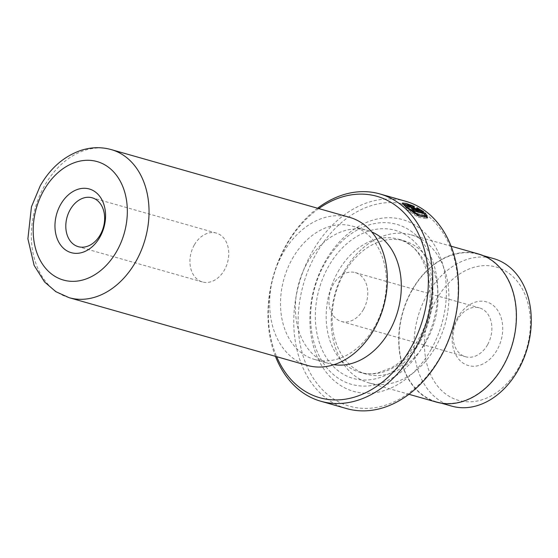 <?xml version="1.0" encoding="UTF-8"?>
<svg xmlns="http://www.w3.org/2000/svg" width="558" height="558" viewBox="0 0 558 558"><rect width="100%" height="100%" fill="white"/><g stroke="black" fill="none" stroke-linecap="round" stroke-linejoin="round"><path stroke-width="0.42" stroke-dasharray="2.79 2.09" d="M436.314 299.653A69.29 51.406 105.9 0 1 510.8 274.738A69.29 51.406 105.9 0 1 518.549 367.785A69.29 51.406 105.9 0 1 444.056 392.699A69.29 51.406 105.9 0 1 436.314 299.653M451.701 406.119A76.676 56.895 105.9 0 1 427.163 294.659A76.676 56.895 105.9 0 1 493.628 258.605M457.783 317.439A33.103 24.559 -74.1 0 0 461.487 361.898A33.103 24.559 -74.1 0 0 497.073 349.992A33.103 24.559 -74.1 0 0 493.37 305.54A33.103 24.559 -74.1 0 0 457.783 317.439M487.539 344.795A25.403 18.846 105.9 0 1 465.518 356.743A25.403 18.846 105.9 0 1 457.386 319.811A25.403 18.846 105.9 0 1 479.413 307.87A25.403 18.846 105.9 0 1 487.539 344.795M363.425 309.516A25.403 18.846 105.9 0 1 341.405 321.464A25.403 18.846 105.9 0 1 333.272 284.531A25.403 18.846 105.9 0 1 355.3 272.59A25.403 18.846 105.9 0 1 363.425 309.516M412.069 290.369A76.676 56.895 105.9 0 1 478.534 254.315A76.676 56.895 105.9 0 1 503.072 365.769A76.676 56.895 105.9 0 1 436.607 401.83A76.676 56.895 105.9 0 1 412.069 290.369M424.847 214.174L411.63 210.75A106.236 78.824 105.9 0 1 413.304 212.263L423.982 215.297L424.415 217.167L417.356 215.883L407.033 208.957L404.271 205.63L413.506 208.169L414.252 206.851M413.506 208.169L413.527 207.688L405.366 204.688L401.655 204.368L405.164 208.427L417.998 217.236L426.835 218.778L426.982 217.99M409.147 207.806L409.181 207.423A106.236 78.824 -74.1 0 0 407.354 206.181L406.196 206.104L407.277 207.269L412.725 210.108L422.964 213.016L416.156 208.915L416.115 209.431L418.849 210.973L409.147 207.806L409.928 206.111M194.268 245.018A25.403 18.846 -74.1 0 0 202.394 281.95A25.403 18.846 -74.1 0 0 224.421 270.002A25.403 18.846 -74.1 0 0 216.288 233.077A25.403 18.846 -74.1 0 0 194.268 245.018M318.757 208.58A104.702 77.688 -74.1 0 0 286.219 245.548A104.702 77.688 -74.1 0 0 276.656 356.681M275.45 356.339A107.778 79.968 105.9 0 1 286.373 244.599A107.778 79.968 105.9 0 1 317.551 208.239M316.002 254.016A104.702 77.688 105.9 0 1 428.565 216.364A104.702 77.688 105.9 0 1 440.269 356.967A104.702 77.688 105.9 0 1 327.713 394.618A104.702 77.688 105.9 0 1 316.002 254.016M405.624 201.257A107.778 79.968 -74.1 0 0 312.194 251.937A107.778 79.968 -74.1 0 0 346.685 408.602M343.972 273.399A69.29 51.406 105.9 0 1 404.034 240.819A69.29 51.406 105.9 0 1 426.207 341.531A69.29 51.406 105.9 0 1 366.146 374.111A69.29 51.406 105.9 0 1 343.972 273.399M344.37 271.028A76.983 57.118 105.9 0 1 411.1 234.827A76.983 57.118 105.9 0 1 435.735 346.727A76.983 57.118 105.9 0 1 369.005 382.928A76.983 57.118 105.9 0 1 344.37 271.028M431.132 349.399A89.301 66.263 105.9 0 1 335.128 381.512A89.301 66.263 105.9 0 1 325.14 261.583A89.301 66.263 105.9 0 1 421.15 229.471A89.301 66.263 105.9 0 1 431.132 349.399M423.508 345.242A83.142 61.694 105.9 0 1 334.123 375.143A83.142 61.694 105.9 0 1 324.826 263.481A83.142 61.694 105.9 0 1 414.21 233.586A83.142 61.694 105.9 0 1 423.508 345.242M307.444 365.434A76.983 57.118 105.9 0 1 282.808 253.527A76.983 57.118 105.9 0 1 349.538 217.327M292.336 258.724A69.29 51.406 105.9 0 1 352.398 226.143A69.29 51.406 105.9 0 1 374.571 326.855A69.29 51.406 105.9 0 1 314.51 359.436A69.29 51.406 105.9 0 1 292.336 258.724M333.998 364.674A69.29 51.406 105.9 0 1 329.408 363.67A69.29 51.406 105.9 0 1 307.235 262.957A69.29 51.406 105.9 0 1 367.297 230.377A69.29 51.406 105.9 0 1 371.726 231.94M436.523 402.123A76.983 57.118 105.9 0 1 411.888 290.223A76.983 57.118 105.9 0 1 478.618 254.023M418.849 210.973L419.163 210.415M416.115 209.431L416.861 208.12M416.156 208.915L416.896 207.604M422.964 213.016L423.71 211.705M407.354 206.181L407.647 205.672M413.527 207.688L414.05 206.76M411.63 210.75L412.369 209.445M413.304 212.263L414.043 210.952M423.982 215.297L424.729 213.986M412.725 210.108L413.464 208.797M338.015 271.711A69.29 51.406 105.9 0 1 398.077 239.131A69.29 51.406 105.9 0 1 420.251 339.843A69.29 51.406 105.9 0 1 360.189 372.423A69.29 51.406 105.9 0 1 338.015 271.711M419.853 342.214A76.983 57.118 105.9 0 1 337.088 369.898A76.983 57.118 105.9 0 1 328.481 266.515A76.983 57.118 105.9 0 1 411.246 238.831A76.983 57.118 105.9 0 1 419.853 342.214M69.143 297.693A76.983 57.118 105.9 0 1 44.507 185.793A76.983 57.118 105.9 0 1 111.244 149.593M410.974 208.734L411.406 207.967M341.405 321.464L465.518 356.743M478.534 254.315L483.444 255.71M426.835 218.778L427.581 217.46M408.791 207.402L409.174 206.732M202.394 281.95L78.28 246.671M366.146 374.111L360.189 372.423C365.783 374.02 371.684 374.181 377.892 372.911L391.625 367.596C402.06 361.612 410.883 352.356 418.116 339.836C441.908 300.776 427.874 244.739 398.077 239.131L404.034 240.819M352.398 226.143L367.297 230.377M411.1 234.827L451.038 246.176M369.005 382.928L408.937 394.283M314.51 359.436L329.408 363.67M216.288 233.077L92.175 197.797M406.196 206.104L406.935 204.786M401.655 204.368L402.402 203.049M436.607 401.83L441.517 403.225M355.3 272.59L479.413 307.87"/><path stroke-width="0.84" d="M483.444 255.71L493.628 258.605A76.676 56.895 105.9 0 1 518.166 370.059A76.676 56.895 105.9 0 1 451.701 406.119L441.517 403.225M414.252 206.851L405.017 204.319L407.779 207.646L418.109 214.572L425.154 215.848L424.729 213.986L414.043 210.952A107.778 79.968 -74.1 0 0 412.369 209.445L425.419 213.149L427.581 217.46L418.744 215.911L405.903 207.116L402.402 203.049L406.105 203.363L414.266 206.369L414.252 206.851M424.847 214.174L425.419 213.149M426.982 217.99L425.349 215.137M409.928 206.111L411.713 207.423L419.588 209.662L416.861 208.12L416.896 207.604L423.71 211.705L413.464 208.797L408.017 205.958L406.935 204.793L408.1 204.87A107.778 79.968 105.9 0 1 409.928 206.111L409.893 206.488M99.91 237.094A33.103 24.559 105.9 0 1 64.316 249.001A33.103 24.559 105.9 0 1 60.62 204.542A33.103 24.559 105.9 0 1 96.206 192.643A33.103 24.559 105.9 0 1 99.91 237.094M70.148 209.738A25.403 18.846 -74.1 0 0 78.28 246.671A25.403 18.846 -74.1 0 0 100.301 234.723A25.403 18.846 -74.1 0 0 92.175 197.797A25.403 18.846 -74.1 0 0 70.148 209.738M276.656 356.681A104.702 77.688 -74.1 0 0 410.486 348.506A104.702 77.688 -74.1 0 0 412.822 223.772A104.702 77.688 -74.1 0 0 318.757 208.58M317.551 208.239A107.778 79.968 105.9 0 1 379.803 193.919A107.778 79.968 105.9 0 1 414.294 350.584A107.778 79.968 105.9 0 1 320.864 401.258A107.778 79.968 105.9 0 1 275.45 356.339M320.864 401.258L346.685 408.602A107.778 79.968 -74.1 0 0 440.116 357.922A107.778 79.968 -74.1 0 0 405.624 201.257L379.803 193.919M349.538 217.327A76.983 57.118 105.9 0 1 374.181 329.234A76.983 57.118 105.9 0 1 307.444 365.434L69.143 297.693A76.983 57.118 105.9 0 0 135.88 261.493A76.983 57.118 105.9 0 0 111.244 149.593L349.538 217.327M371.726 231.94A69.29 51.406 105.9 0 1 389.47 331.089A69.29 51.406 105.9 0 1 333.998 364.674M451.038 246.176L478.618 254.023A76.983 57.118 105.9 0 1 503.26 365.922A76.983 57.118 105.9 0 1 436.523 402.123L408.937 394.283M419.163 210.415L419.588 209.662M407.647 205.672L408.1 204.87M414.05 206.76L414.266 206.369M116.81 251.1A61.589 45.693 -74.1 0 0 109.926 168.39A61.589 45.693 -74.1 0 0 43.712 190.536A61.589 45.693 -74.1 0 0 50.604 273.246A61.589 45.693 -74.1 0 0 116.81 251.1M411.406 207.967L411.713 207.423M404.271 205.63L405.017 204.319M409.174 206.732L409.537 206.09M111.244 149.593C101.451 146.887 91.54 147.089 81.51 150.207C64.268 156.045 50.513 167.902 40.239 185.779L31.457 206.823L27.9 238.803L34.129 265.406L44.542 281.936L55.814 291.66L69.143 297.693M424.415 217.167L425.161 215.848"/></g></svg>
